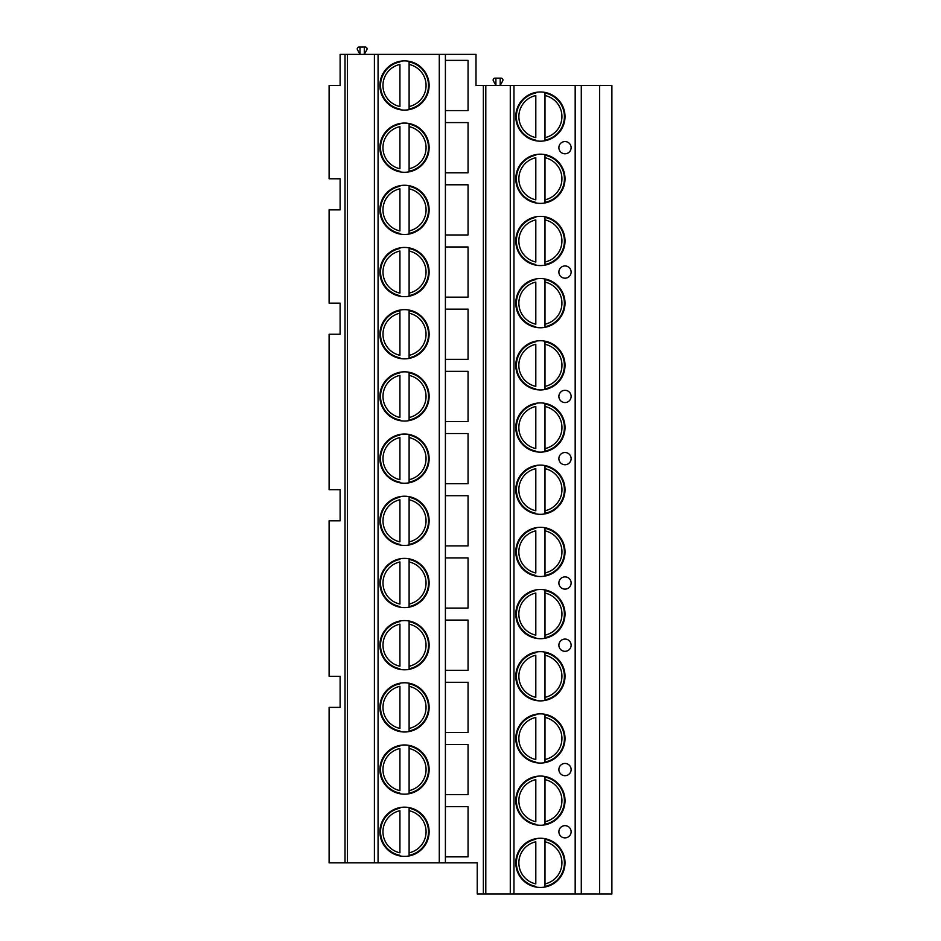 <?xml version="1.0" encoding="UTF-8"?>
<svg xmlns="http://www.w3.org/2000/svg" width="941" height="941" viewBox="0 0 941 941"><rect width="100%" height="100%" fill="white"/><g stroke="black" fill="none" stroke-linecap="round" stroke-linejoin="round"><path stroke-width="1.41" d="M483.356 893.95L477.228 893.95L477.228 862.85L445.399 862.85L445.399 54.39L476.005 54.39L476.005 85.49L611.897 85.49L611.897 893.95L483.356 893.95L483.356 85.49M345.018 54.39L340.124 54.39L340.124 85.49L329.103 85.49L329.103 178.778L340.124 178.778L340.124 209.867L329.103 209.867L329.103 303.155L340.124 303.155L340.124 334.243L329.103 334.243L329.103 489.72L340.124 489.72L340.124 520.82L329.103 520.82L329.103 676.285L340.124 676.285L340.124 707.385L329.103 707.385L329.103 862.85L345.018 862.85L345.018 54.39L445.399 54.39M364.296 47.05L364.296 54.39L366.825 49.767A1.835 1.835 0 0 0 365.214 47.05L360.015 47.05L360.015 54.39L357.486 49.767A1.835 1.835 0 0 1 359.097 47.05L360.015 47.05M500.189 78.15L500.189 85.49L502.717 80.867A1.835 1.835 0 0 0 501.106 78.15L495.907 78.15L495.907 85.49L493.378 80.867A1.835 1.835 0 0 1 494.99 78.15L495.907 78.15M581.291 893.95L581.291 85.49M515.797 116.59A24.607 24.607 0 0 0 540.405 141.185A24.607 24.607 0 0 0 565.012 116.59A24.607 24.607 0 0 0 540.405 91.983A24.607 24.607 0 0 0 515.797 116.59M515.797 178.778A24.607 24.607 0 0 0 540.405 203.385A24.607 24.607 0 0 0 565.012 178.778A24.607 24.607 0 0 0 540.405 154.171A24.607 24.607 0 0 0 515.797 178.778M515.797 240.967A24.607 24.607 0 0 0 540.405 265.574A24.607 24.607 0 0 0 565.012 240.967A24.607 24.607 0 0 0 540.405 216.359A24.607 24.607 0 0 0 515.797 240.967M515.797 303.155A24.607 24.607 0 0 0 540.405 327.762A24.607 24.607 0 0 0 565.012 303.155A24.607 24.607 0 0 0 540.405 278.548A24.607 24.607 0 0 0 515.797 303.155M515.797 365.343A24.607 24.607 0 0 0 540.405 389.95A24.607 24.607 0 0 0 565.012 365.343A24.607 24.607 0 0 0 540.405 340.736A24.607 24.607 0 0 0 515.797 365.343M515.797 427.532A24.607 24.607 0 0 0 540.405 452.139A24.607 24.607 0 0 0 565.012 427.532A24.607 24.607 0 0 0 540.405 402.924A24.607 24.607 0 0 0 515.797 427.532M515.797 489.72A24.607 24.607 0 0 0 540.405 514.327A24.607 24.607 0 0 0 565.012 489.72A24.607 24.607 0 0 0 540.405 465.113A24.607 24.607 0 0 0 515.797 489.72M515.797 551.908A24.607 24.607 0 0 0 540.405 576.515A24.607 24.607 0 0 0 565.012 551.908A24.607 24.607 0 0 0 540.405 527.301A24.607 24.607 0 0 0 515.797 551.908M515.797 614.097A24.607 24.607 0 0 0 540.405 638.704A24.607 24.607 0 0 0 565.012 614.097A24.607 24.607 0 0 0 540.405 589.489A24.607 24.607 0 0 0 515.797 614.097M515.797 676.285A24.607 24.607 0 0 0 540.405 700.892A24.607 24.607 0 0 0 565.012 676.285A24.607 24.607 0 0 0 540.405 651.678A24.607 24.607 0 0 0 515.797 676.285M515.797 738.473A24.607 24.607 0 0 0 540.405 763.08A24.607 24.607 0 0 0 565.012 738.473A24.607 24.607 0 0 0 540.405 713.866A24.607 24.607 0 0 0 515.797 738.473M515.797 800.662A24.607 24.607 0 0 0 540.405 825.269A24.607 24.607 0 0 0 565.012 800.662A24.607 24.607 0 0 0 540.405 776.054A24.607 24.607 0 0 0 515.797 800.662M515.797 862.85A24.607 24.607 0 0 0 540.405 887.457A24.607 24.607 0 0 0 565.012 862.85A24.607 24.607 0 0 0 540.405 838.255A24.607 24.607 0 0 0 515.797 862.85M571.128 147.678A6.117 6.117 0 0 0 565.012 141.562A6.117 6.117 0 0 0 558.883 147.678A6.117 6.117 0 0 0 565.012 153.795A6.117 6.117 0 0 0 571.128 147.678M571.128 272.055A6.117 6.117 0 0 0 565.012 265.938A6.117 6.117 0 0 0 558.883 272.055A6.117 6.117 0 0 0 565.012 278.183A6.117 6.117 0 0 0 571.128 272.055M571.128 396.432A6.117 6.117 0 0 0 565.012 390.315A6.117 6.117 0 0 0 558.883 396.432A6.117 6.117 0 0 0 565.012 402.56A6.117 6.117 0 0 0 571.128 396.432M571.128 458.62A6.117 6.117 0 0 0 565.012 452.503A6.117 6.117 0 0 0 558.883 458.62A6.117 6.117 0 0 0 565.012 464.748A6.117 6.117 0 0 0 571.128 458.62M571.128 583.008A6.117 6.117 0 0 0 565.012 576.88A6.117 6.117 0 0 0 558.883 583.008A6.117 6.117 0 0 0 565.012 589.125A6.117 6.117 0 0 0 571.128 583.008M571.128 645.197A6.117 6.117 0 0 0 565.012 639.068A6.117 6.117 0 0 0 558.883 645.197A6.117 6.117 0 0 0 565.012 651.313A6.117 6.117 0 0 0 571.128 645.197M571.128 769.573A6.117 6.117 0 0 0 565.012 763.445A6.117 6.117 0 0 0 558.883 769.573A6.117 6.117 0 0 0 565.012 775.69A6.117 6.117 0 0 0 571.128 769.573M571.128 831.762A6.117 6.117 0 0 0 565.012 825.645A6.117 6.117 0 0 0 558.883 831.762A6.117 6.117 0 0 0 565.012 837.878A6.117 6.117 0 0 0 571.128 831.762M510.281 893.95L510.281 85.49M485.803 893.95L485.803 85.49M445.399 856.851L468.053 856.851L468.053 806.66L445.399 806.66M445.399 794.663L468.053 794.663L468.053 744.472L445.399 744.472M445.399 732.474L468.053 732.474L468.053 682.284L445.399 682.284M445.399 670.286L468.053 670.286L468.053 620.095L445.399 620.095M445.399 608.098L468.053 608.098L468.053 557.907L445.399 557.907M445.399 545.909L468.053 545.909L468.053 495.719L445.399 495.719M445.399 483.721L468.053 483.721L468.053 433.53L445.399 433.53M445.399 421.533L468.053 421.533L468.053 371.342L445.399 371.342M445.399 359.344L468.053 359.344L468.053 309.154L445.399 309.154M445.399 297.156L468.053 297.156L468.053 246.965L445.399 246.965M445.399 234.968L468.053 234.968L468.053 184.777L445.399 184.777M445.399 172.779L468.053 172.779L468.053 122.589L445.399 122.589M445.399 110.591L468.053 110.591L468.053 60.389L445.399 60.389M445.399 862.85L345.018 862.85M347.464 862.85L347.464 54.39M374.4 862.85L374.4 54.39M379.905 85.49A24.607 24.607 0 0 0 404.512 110.097A24.607 24.607 0 0 0 429.12 85.49A24.607 24.607 0 0 0 404.512 60.883A24.607 24.607 0 0 0 379.905 85.49M379.905 147.678A24.607 24.607 0 0 0 404.512 172.285A24.607 24.607 0 0 0 429.12 147.678A24.607 24.607 0 0 0 404.512 123.071A24.607 24.607 0 0 0 379.905 147.678M379.905 209.867A24.607 24.607 0 0 0 404.512 234.474A24.607 24.607 0 0 0 429.12 209.867A24.607 24.607 0 0 0 404.512 185.259A24.607 24.607 0 0 0 379.905 209.867M379.905 272.055A24.607 24.607 0 0 0 404.512 296.662A24.607 24.607 0 0 0 429.12 272.055A24.607 24.607 0 0 0 404.512 247.448A24.607 24.607 0 0 0 379.905 272.055M379.905 334.243A24.607 24.607 0 0 0 404.512 358.85A24.607 24.607 0 0 0 429.12 334.243A24.607 24.607 0 0 0 404.512 309.636A24.607 24.607 0 0 0 379.905 334.243M379.905 396.432A24.607 24.607 0 0 0 404.512 421.039A24.607 24.607 0 0 0 429.12 396.432A24.607 24.607 0 0 0 404.512 371.824A24.607 24.607 0 0 0 379.905 396.432M379.905 458.62A24.607 24.607 0 0 0 404.512 483.227A24.607 24.607 0 0 0 429.12 458.62A24.607 24.607 0 0 0 404.512 434.024A24.607 24.607 0 0 0 379.905 458.62M379.905 520.82A24.607 24.607 0 0 0 404.512 545.415A24.607 24.607 0 0 0 429.12 520.82A24.607 24.607 0 0 0 404.512 496.213A24.607 24.607 0 0 0 379.905 520.82M379.905 583.008A24.607 24.607 0 0 0 404.512 607.615A24.607 24.607 0 0 0 429.12 583.008A24.607 24.607 0 0 0 404.512 558.401A24.607 24.607 0 0 0 379.905 583.008M379.905 645.197A24.607 24.607 0 0 0 404.512 669.804A24.607 24.607 0 0 0 429.12 645.197A24.607 24.607 0 0 0 404.512 620.59A24.607 24.607 0 0 0 379.905 645.197M379.905 707.385A24.607 24.607 0 0 0 404.512 731.992A24.607 24.607 0 0 0 429.12 707.385A24.607 24.607 0 0 0 404.512 682.778A24.607 24.607 0 0 0 379.905 707.385M379.905 769.573A24.607 24.607 0 0 0 404.512 794.18A24.607 24.607 0 0 0 429.12 769.573A24.607 24.607 0 0 0 404.512 744.966A24.607 24.607 0 0 0 379.905 769.573M379.905 831.762A24.607 24.607 0 0 0 404.512 856.369A24.607 24.607 0 0 0 429.12 831.762A24.607 24.607 0 0 0 404.512 807.155A24.607 24.607 0 0 0 379.905 831.762M399.925 61.318L399.925 61.941A23.995 23.995 0 0 0 399.925 109.038L399.925 109.662M409.112 109.662L409.112 61.941A23.995 23.995 0 0 1 409.112 109.038L409.112 106.545A21.549 21.549 0 0 0 409.112 64.435L409.112 61.318M399.925 106.545L399.925 64.435A21.549 21.549 0 0 0 399.925 106.545M399.925 109.038A23.995 23.995 0 0 1 399.925 61.941A23.995 23.995 0 0 0 399.925 109.038M409.112 61.941A23.995 23.995 0 0 1 409.112 109.038A23.995 23.995 0 0 0 409.112 61.941M399.925 123.506L399.925 124.13A23.995 23.995 0 0 0 399.925 171.227L399.925 171.85M409.112 171.85L409.112 124.13A23.995 23.995 0 0 1 409.112 171.227L409.112 168.733A21.549 21.549 0 0 0 409.112 126.623L409.112 123.506M399.925 168.733L399.925 126.623A21.549 21.549 0 0 0 399.925 168.733M399.925 171.227A23.995 23.995 0 0 1 399.925 124.13A23.995 23.995 0 0 0 399.925 171.227M409.112 124.13A23.995 23.995 0 0 1 409.112 171.227A23.995 23.995 0 0 0 409.112 124.13M399.925 185.695L399.925 186.318A23.995 23.995 0 0 0 399.925 233.415L399.925 234.038M409.112 234.038L409.112 186.318A23.995 23.995 0 0 1 409.112 233.415L409.112 230.921A21.549 21.549 0 0 0 409.112 188.812L409.112 185.695M399.925 230.921L399.925 188.812A21.549 21.549 0 0 0 399.925 230.921M399.925 233.415A23.995 23.995 0 0 1 399.925 186.318A23.995 23.995 0 0 0 399.925 233.415M409.112 186.318A23.995 23.995 0 0 1 409.112 233.415A23.995 23.995 0 0 0 409.112 186.318M399.925 247.883L399.925 248.506A23.995 23.995 0 0 0 399.925 295.603L399.925 296.227M409.112 296.227L409.112 248.506A23.995 23.995 0 0 1 409.112 295.603L409.112 293.11A21.549 21.549 0 0 0 409.112 251.012L409.112 247.883M399.925 293.11L399.925 251.012A21.549 21.549 0 0 0 399.925 293.11M399.925 295.603A23.995 23.995 0 0 1 399.925 248.506A23.995 23.995 0 0 0 399.925 295.603M409.112 248.506A23.995 23.995 0 0 1 409.112 295.603A23.995 23.995 0 0 0 409.112 248.506M399.925 310.071L399.925 310.695A23.995 23.995 0 0 0 399.925 357.803L399.925 358.427A24.607 24.607 0 0 0 409.112 358.427L409.112 310.695A23.995 23.995 0 0 1 409.112 357.803L409.112 355.298A21.549 21.549 0 0 0 409.112 313.2L409.112 310.071M399.925 310.695L399.925 313.2L399.925 310.695A23.995 23.995 0 0 0 399.925 357.803A23.995 23.995 0 0 1 399.925 310.695M399.925 355.298L399.925 313.2A21.549 21.549 0 0 0 399.925 355.298M409.112 310.695A23.995 23.995 0 0 1 409.112 357.803A23.995 23.995 0 0 0 409.112 310.695M399.925 420.615A24.607 24.607 0 0 0 409.112 420.615L409.112 372.883A23.995 23.995 0 0 1 409.112 419.992L409.112 417.486A21.549 21.549 0 0 0 409.112 375.388L409.112 372.26A24.607 24.607 0 0 0 399.925 372.26L399.925 372.883A23.995 23.995 0 0 0 399.925 419.992L399.925 420.615M399.925 417.486L399.925 375.388A21.549 21.549 0 0 0 399.925 417.486M399.925 419.992A23.995 23.995 0 0 1 399.925 372.883A23.995 23.995 0 0 0 399.925 419.992M409.112 372.883A23.995 23.995 0 0 1 409.112 419.992A23.995 23.995 0 0 0 409.112 372.883M399.925 482.804A24.607 24.607 0 0 0 409.112 482.804L409.112 435.071A23.995 23.995 0 0 1 409.112 482.18L409.112 479.675A21.549 21.549 0 0 0 409.112 437.577L409.112 434.448A24.607 24.607 0 0 0 399.925 434.448L399.925 435.071A23.995 23.995 0 0 0 399.925 482.18L399.925 482.804M399.925 479.675L399.925 437.577A21.549 21.549 0 0 0 399.925 479.675M399.925 482.18A23.995 23.995 0 0 1 399.925 435.071A23.995 23.995 0 0 0 399.925 482.18M409.112 435.071A23.995 23.995 0 0 1 409.112 482.18A23.995 23.995 0 0 0 409.112 435.071M399.925 544.992A24.607 24.607 0 0 0 409.112 544.992L409.112 497.26A23.995 23.995 0 0 1 409.112 544.369L409.112 541.863A21.549 21.549 0 0 0 409.112 499.765L409.112 496.636A24.607 24.607 0 0 0 399.925 496.636L399.925 497.26A23.995 23.995 0 0 0 399.925 544.369L399.925 544.992M399.925 541.863L399.925 499.765A21.549 21.549 0 0 0 399.925 541.863M399.925 544.369A23.995 23.995 0 0 1 399.925 497.26A23.995 23.995 0 0 0 399.925 544.369M409.112 497.26A23.995 23.995 0 0 1 409.112 544.369A23.995 23.995 0 0 0 409.112 497.26M399.925 607.18A24.607 24.607 0 0 0 409.112 607.18L409.112 559.448A23.995 23.995 0 0 1 409.112 606.557L409.112 604.051A21.549 21.549 0 0 0 409.112 561.953L409.112 558.825A24.607 24.607 0 0 0 399.925 558.825L399.925 559.448A23.995 23.995 0 0 0 399.925 606.557L399.925 607.18M399.925 604.051L399.925 561.953A21.549 21.549 0 0 0 399.925 604.051M399.925 606.557A23.995 23.995 0 0 1 399.925 559.448A23.995 23.995 0 0 0 399.925 606.557M409.112 559.448A23.995 23.995 0 0 1 409.112 606.557A23.995 23.995 0 0 0 409.112 559.448M399.925 669.369A24.607 24.607 0 0 0 409.112 669.369L409.112 621.636A23.995 23.995 0 0 1 409.112 668.745L409.112 666.24A21.549 21.549 0 0 0 409.112 624.142L409.112 621.013A24.607 24.607 0 0 0 399.925 621.013L399.925 621.636A23.995 23.995 0 0 0 399.925 668.745L399.925 669.369M399.925 666.24L399.925 624.142A21.549 21.549 0 0 0 399.925 666.24M399.925 668.745A23.995 23.995 0 0 1 399.925 621.636A23.995 23.995 0 0 0 399.925 668.745M409.112 621.636A23.995 23.995 0 0 1 409.112 668.745A23.995 23.995 0 0 0 409.112 621.636M399.925 731.557A24.607 24.607 0 0 0 409.112 731.557L409.112 683.836A23.995 23.995 0 0 1 409.112 730.934L409.112 728.428A21.549 21.549 0 0 0 409.112 686.33L409.112 683.213A24.607 24.607 0 0 0 399.925 683.213L399.925 683.836A23.995 23.995 0 0 0 399.925 730.934L399.925 731.557M399.925 728.428L399.925 686.33A21.549 21.549 0 0 0 399.925 728.428M399.925 730.934A23.995 23.995 0 0 1 399.925 683.836A23.995 23.995 0 0 0 399.925 730.934M409.112 683.836A23.995 23.995 0 0 1 409.112 730.934A23.995 23.995 0 0 0 409.112 683.836M399.925 793.745A24.607 24.607 0 0 0 409.112 793.745L409.112 746.025A23.995 23.995 0 0 1 409.112 793.122L409.112 790.628A21.549 21.549 0 0 0 409.112 748.518L409.112 745.401A24.607 24.607 0 0 0 399.925 745.401L399.925 746.025A23.995 23.995 0 0 0 399.925 793.122L399.925 793.745M399.925 790.628L399.925 748.518A21.549 21.549 0 0 0 399.925 790.628M399.925 793.122A23.995 23.995 0 0 1 399.925 746.025A23.995 23.995 0 0 0 399.925 793.122M409.112 746.025A23.995 23.995 0 0 1 409.112 793.122A23.995 23.995 0 0 0 409.112 746.025M399.925 855.934A24.607 24.607 0 0 0 409.112 855.934L409.112 808.213A23.995 23.995 0 0 1 409.112 855.31L409.112 852.817A21.549 21.549 0 0 0 409.112 810.707L409.112 807.59A24.607 24.607 0 0 0 399.925 807.59L399.925 808.213A23.995 23.995 0 0 0 399.925 855.31L399.925 855.934M399.925 852.817L399.925 810.707A21.549 21.549 0 0 0 399.925 852.817M399.925 855.31A23.995 23.995 0 0 1 399.925 808.213A23.995 23.995 0 0 0 399.925 855.31M409.112 808.213A23.995 23.995 0 0 1 409.112 855.31A23.995 23.995 0 0 0 409.112 808.213M535.805 92.406L535.805 93.03A23.995 23.995 0 0 0 535.805 140.138L535.805 140.762M544.992 140.762L544.992 93.03A23.995 23.995 0 0 1 544.992 140.138L544.992 137.633A21.549 21.549 0 0 0 544.992 95.535L544.992 92.406M535.805 137.633L535.805 95.535A21.549 21.549 0 0 0 535.805 137.633M535.805 140.138A23.995 23.995 0 0 1 535.805 93.03A23.995 23.995 0 0 0 535.805 140.138M544.992 93.03A23.995 23.995 0 0 1 544.992 140.138A23.995 23.995 0 0 0 544.992 93.03M535.805 154.595L535.805 155.218A23.995 23.995 0 0 0 535.805 202.327L535.805 202.95M544.992 202.95L544.992 155.218A23.995 23.995 0 0 1 544.992 202.327L544.992 199.821A21.549 21.549 0 0 0 544.992 157.723L544.992 154.595M535.805 199.821L535.805 157.723A21.549 21.549 0 0 0 535.805 199.821M535.805 202.327A23.995 23.995 0 0 1 535.805 155.218A23.995 23.995 0 0 0 535.805 202.327M544.992 155.218A23.995 23.995 0 0 1 544.992 202.327A23.995 23.995 0 0 0 544.992 155.218M535.805 216.783L535.805 217.406A23.995 23.995 0 0 0 535.805 264.515L535.805 265.139M544.992 265.139L544.992 217.406A23.995 23.995 0 0 1 544.992 264.515L544.992 262.01A21.549 21.549 0 0 0 544.992 219.912L544.992 216.783M535.805 262.01L535.805 219.912A21.549 21.549 0 0 0 535.805 262.01M535.805 264.515A23.995 23.995 0 0 1 535.805 217.406A23.995 23.995 0 0 0 535.805 264.515M544.992 217.406A23.995 23.995 0 0 1 544.992 264.515A23.995 23.995 0 0 0 544.992 217.406M535.805 278.983L535.805 279.606A23.995 23.995 0 0 0 535.805 326.703L535.805 327.327M544.992 327.327L544.992 279.606A23.995 23.995 0 0 1 544.992 326.703L544.992 324.198A21.549 21.549 0 0 0 544.992 282.1L544.992 278.983M535.805 324.198L535.805 282.1A21.549 21.549 0 0 0 535.805 324.198M535.805 326.703A23.995 23.995 0 0 1 535.805 279.606A23.995 23.995 0 0 0 535.805 326.703M544.992 279.606A23.995 23.995 0 0 1 544.992 326.703A23.995 23.995 0 0 0 544.992 279.606M535.805 341.171L535.805 341.795A23.995 23.995 0 0 0 535.805 388.892L535.805 389.515M544.992 389.515L544.992 341.795A23.995 23.995 0 0 1 544.992 388.892L544.992 386.398A21.549 21.549 0 0 0 544.992 344.288L544.992 341.171M535.805 386.398L535.805 344.288A21.549 21.549 0 0 0 535.805 386.398M535.805 388.892A23.995 23.995 0 0 1 535.805 341.795A23.995 23.995 0 0 0 535.805 388.892M544.992 341.795A23.995 23.995 0 0 1 544.992 388.892A23.995 23.995 0 0 0 544.992 341.795M535.805 403.36L535.805 403.983A23.995 23.995 0 0 0 535.805 451.08L535.805 451.704M544.992 451.704L544.992 403.983A23.995 23.995 0 0 1 544.992 451.08L544.992 448.586A21.549 21.549 0 0 0 544.992 406.477L544.992 403.36M535.805 448.586L535.805 406.477A21.549 21.549 0 0 0 535.805 448.586M535.805 451.08A23.995 23.995 0 0 1 535.805 403.983A23.995 23.995 0 0 0 535.805 451.08M544.992 403.983A23.995 23.995 0 0 1 544.992 451.08A23.995 23.995 0 0 0 544.992 403.983M535.805 465.548L535.805 466.171A23.995 23.995 0 0 0 535.805 513.268L535.805 513.892M544.992 513.892L544.992 466.171A23.995 23.995 0 0 1 544.992 513.268L544.992 510.775A21.549 21.549 0 0 0 544.992 468.665L544.992 465.548M535.805 510.775L535.805 468.665A21.549 21.549 0 0 0 535.805 510.775M535.805 513.268A23.995 23.995 0 0 1 535.805 466.171A23.995 23.995 0 0 0 535.805 513.268M544.992 466.171A23.995 23.995 0 0 1 544.992 513.268A23.995 23.995 0 0 0 544.992 466.171M535.805 527.736L535.805 528.36A23.995 23.995 0 0 0 535.805 575.457L535.805 576.08M544.992 576.08L544.992 528.36A23.995 23.995 0 0 1 544.992 575.457L544.992 572.963A21.549 21.549 0 0 0 544.992 530.853L544.992 527.736M535.805 572.963L535.805 530.853A21.549 21.549 0 0 0 535.805 572.963M535.805 575.457A23.995 23.995 0 0 1 535.805 528.36A23.995 23.995 0 0 0 535.805 575.457M544.992 528.36A23.995 23.995 0 0 1 544.992 575.457A23.995 23.995 0 0 0 544.992 528.36M535.805 589.925L535.805 590.548A23.995 23.995 0 0 0 535.805 637.645L535.805 638.269M544.992 638.269L544.992 590.548A23.995 23.995 0 0 1 544.992 637.645L544.992 635.151A21.549 21.549 0 0 0 544.992 593.042L544.992 589.925M535.805 635.151L535.805 593.042A21.549 21.549 0 0 0 535.805 635.151M535.805 637.645A23.995 23.995 0 0 1 535.805 590.548A23.995 23.995 0 0 0 535.805 637.645M544.992 590.548A23.995 23.995 0 0 1 544.992 637.645A23.995 23.995 0 0 0 544.992 590.548M535.805 652.113L535.805 652.736A23.995 23.995 0 0 0 535.805 699.833L535.805 700.457M544.992 700.457L544.992 652.736A23.995 23.995 0 0 1 544.992 699.833L544.992 697.34A21.549 21.549 0 0 0 544.992 655.242L544.992 652.113M535.805 697.34L535.805 655.242A21.549 21.549 0 0 0 535.805 697.34M535.805 699.833A23.995 23.995 0 0 1 535.805 652.736A23.995 23.995 0 0 0 535.805 699.833M544.992 652.736A23.995 23.995 0 0 1 544.992 699.833A23.995 23.995 0 0 0 544.992 652.736M535.805 714.301L535.805 714.925A23.995 23.995 0 0 0 535.805 762.034L535.805 762.657M544.992 762.657L544.992 714.925A23.995 23.995 0 0 1 544.992 762.034L544.992 759.528A21.549 21.549 0 0 0 544.992 717.43L544.992 714.301M535.805 759.528L535.805 717.43A21.549 21.549 0 0 0 535.805 759.528M535.805 762.034A23.995 23.995 0 0 1 535.805 714.925A23.995 23.995 0 0 0 535.805 762.034M544.992 714.925A23.995 23.995 0 0 1 544.992 762.034A23.995 23.995 0 0 0 544.992 714.925M535.805 776.49L535.805 777.113A23.995 23.995 0 0 0 535.805 824.222L535.805 824.845M544.992 824.845L544.992 777.113A23.995 23.995 0 0 1 544.992 824.222L544.992 821.716A21.549 21.549 0 0 0 544.992 779.618L544.992 776.49M535.805 821.716L535.805 779.618A21.549 21.549 0 0 0 535.805 821.716M535.805 824.222A23.995 23.995 0 0 1 535.805 777.113A23.995 23.995 0 0 0 535.805 824.222M544.992 777.113A23.995 23.995 0 0 1 544.992 824.222A23.995 23.995 0 0 0 544.992 777.113M535.805 838.678L535.805 839.301A23.995 23.995 0 0 0 535.805 886.41L535.805 887.034M544.992 887.034L544.992 839.301A23.995 23.995 0 0 1 544.992 886.41L544.992 883.905A21.549 21.549 0 0 0 544.992 841.807L544.992 838.678M535.805 883.905L535.805 841.807A21.549 21.549 0 0 0 535.805 883.905M535.805 886.41A23.995 23.995 0 0 1 535.805 839.301A23.995 23.995 0 0 0 535.805 886.41M544.992 839.301A23.995 23.995 0 0 1 544.992 886.41A23.995 23.995 0 0 0 544.992 839.301M599.652 893.95L599.652 85.49M575.174 893.95L575.174 85.49M513.962 893.95L513.962 85.49M378.07 862.85L378.07 54.39M439.282 862.85L439.282 54.39"/></g></svg>
